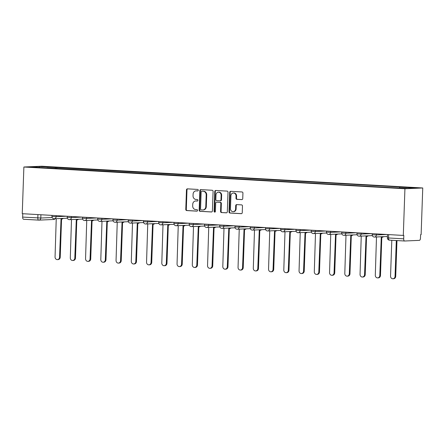 <?xml version="1.0" encoding="UTF-8"?>
<svg xmlns="http://www.w3.org/2000/svg" width="445" height="445" viewBox="0 0 445 445"><rect width="100%" height="100%" fill="white"/><g stroke="black" fill="none" stroke-linecap="round" stroke-linejoin="round"><path stroke-width="0.67" d="M198.303 190.232A0.762 0.673 -92.5 0 0 197.658 189.431L187.462 188.852A1.085 0.962 -92.5 0 0 186.466 189.882L185.782 209.423A1.085 0.962 -92.5 0 0 186.705 210.563L196.901 211.147A0.762 0.673 -92.5 0 0 196.951 209.628L195.633 209.551A3.477 3.071 -92.5 0 1 192.685 205.902L192.741 204.272A3.477 3.071 -92.5 0 1 195.661 200.973A3.477 3.071 -92.5 0 1 195.934 200.973L197.252 201.051A0.762 0.673 -92.5 0 0 197.302 199.532L195.984 199.455A3.477 3.071 -92.5 0 1 193.035 195.806L193.091 194.176A3.477 3.071 -92.5 0 1 196.011 190.877A3.477 3.071 -92.5 0 1 196.284 190.877L197.602 190.955A0.762 0.673 -92.5 0 0 198.303 190.232M241.746 199.621A1.085 0.962 -92.5 0 0 242.742 198.587L242.931 193.108A1.085 0.962 -92.5 0 0 242.013 191.967L230.688 191.317A1.085 0.962 -92.5 0 0 229.692 192.351L229.008 211.892A1.085 0.962 -92.5 0 0 229.932 213.033L241.251 213.678A1.085 0.962 -92.5 0 0 242.252 212.649L242.481 206.024A1.085 0.962 -92.5 0 0 241.563 204.884L236.712 204.605A1.085 0.962 -92.5 0 0 235.716 205.64L235.6 208.922A2.909 2.57 -92.5 0 1 233.163 211.681A2.909 2.57 -92.5 0 1 230.471 208.633L230.916 195.767A2.909 2.57 -92.5 0 1 233.358 193.008A2.909 2.57 -92.5 0 1 236.05 196.056L235.978 198.203A1.085 0.962 -92.5 0 0 236.896 199.343L241.913 199.61M404.928 188.758L403.298 235.433L22.25 213.689L23.88 167.008L404.928 188.758L422.75 187.974L41.702 166.23L23.88 167.008M213.094 191.4A1.085 0.962 -92.5 0 0 212.17 190.26L200.845 189.614A1.085 0.962 -92.5 0 0 199.85 190.649L199.165 210.19A1.085 0.962 -92.5 0 0 200.089 211.331L211.414 211.976A1.085 0.962 -92.5 0 0 212.41 210.947L213.094 191.4M215.769 190.466L227.089 191.111A1.085 0.962 -92.5 0 1 228.012 192.251L227.328 211.798A1.085 0.962 -92.5 0 1 226.333 212.827L221.488 212.549A1.085 0.962 -92.5 0 1 220.564 211.408L220.842 203.482A1.085 0.962 -92.5 0 0 219.919 202.341L216.704 202.158A1.085 0.962 -92.5 0 0 215.708 203.193L215.419 211.442A0.762 0.673 -92.5 0 1 214.078 211.364L214.768 191.5A1.085 0.962 -92.5 0 1 215.769 190.466M403.298 235.433L403.821 235.411L403.698 238.837A2.214 1.035 93.3 0 0 404.611 241.006A2.214 1.035 93.3 0 0 404.661 241.006L419.362 240.361A2.214 1.035 93.3 0 0 420.481 238.103L420.603 234.676L421.12 234.654L422.75 187.974M38.665 220.119L23.613 219.257A2.214 1.035 -86.7 0 1 23.563 219.257A2.214 1.035 -86.7 0 1 22.651 217.093L40.795 218.022L52.171 217.527M22.767 213.717L22.651 217.093M46.858 167.988L30.382 166.925L39.11 166.541L55.53 167.476L55.052 168.455M399.404 187.985L399.827 187.128L401.045 187.072L55.53 167.476M399.827 187.128L416.247 188.063L407.52 188.446L389.876 187.562L46.803 167.86M56.715 168.549L56.754 167.426M39.11 166.541L39.427 167.437M197.853 190.916L196.807 190.855A3.477 3.071 -92.5 0 0 196.529 190.855L196.011 190.877M195.661 200.973L196.178 200.951A3.477 3.071 -92.5 0 1 196.451 200.951L197.497 201.012M187.684 188.864A1.085 0.962 -92.5 0 0 186.983 189.859L186.299 209.4A1.085 0.962 -92.5 0 0 187.223 210.541L197.146 211.108M201.073 189.626A1.085 0.962 -92.5 0 0 200.367 190.621L199.688 210.168A1.085 0.962 -92.5 0 0 200.606 211.308L211.709 211.942M201.852 191.194A0.762 0.673 -92.5 0 0 201.151 191.917L200.55 209.072A0.762 0.673 -92.5 0 0 201.196 209.868L202.586 209.951A3.477 3.071 -92.5 0 0 202.864 209.951A3.477 3.071 -92.5 0 0 205.779 206.652L206.191 194.927A3.477 3.071 -92.5 0 0 203.243 191.278L202.369 191.172A0.762 0.673 -92.5 0 0 202.253 191.178M202.864 209.951L203.382 209.929A3.477 3.071 -92.5 0 0 206.302 206.625L205.779 206.652M202.369 191.172L203.76 191.25A3.477 3.071 -92.5 0 1 206.708 194.904L206.302 206.625M226.627 212.793L221.488 212.549M217.054 202.147A1.085 0.962 -92.5 0 1 217.227 202.136L220.442 202.319A1.085 0.962 -92.5 0 1 221.36 203.46L221.087 211.386A1.085 0.962 -92.5 0 0 222.005 212.526M215.992 190.482A1.085 0.962 -92.5 0 0 215.291 191.478L214.596 211.342A0.762 0.673 -92.5 0 0 215.041 212.093M221.132 195.26A2.909 2.57 -92.5 0 0 218.434 192.207A2.909 2.57 -92.5 0 0 215.997 194.966L215.836 199.499A1.085 0.962 -92.5 0 0 216.76 200.639L219.975 200.823A1.085 0.962 -92.5 0 0 220.97 199.794L221.132 195.26L221.649 195.238A2.909 2.57 -92.5 0 0 218.957 192.184L218.434 192.207M220.492 200.801A1.085 0.962 -92.5 0 0 221.488 199.772L220.97 199.794M221.649 195.238L221.488 199.772M233.358 193.008L233.875 192.985A2.909 2.57 -92.5 0 1 236.573 196.034L236.495 198.181A1.085 0.962 -92.5 0 0 237.419 199.321L242.041 199.583M233.163 211.681L233.681 211.659A2.909 2.57 -92.5 0 0 236.123 208.9L235.6 208.922M236.94 204.622A1.085 0.962 -92.5 0 0 236.239 205.618L236.123 208.9M230.911 191.333A1.085 0.962 -92.5 0 0 230.21 192.329L229.531 211.87A1.085 0.962 -92.5 0 0 230.449 213.01L241.552 213.644M55.848 218.712A2.214 1.958 -92.5 0 0 56.242 218.784L55.058 256.949A2.548 2.247 -92.5 0 0 57.416 259.624A2.548 2.247 -92.5 0 0 59.552 257.204L61.032 219.057A2.214 1.958 -92.5 0 0 62.495 218.423M63.173 218.395A2.214 1.958 87.5 0 1 61.883 219.029L61.204 219.057M61.56 219.04L60.225 257.177A2.548 2.247 87.5 0 1 58.089 259.596L57.416 259.624M71.1 219.585A2.214 1.958 -92.5 0 0 71.489 219.652L70.304 257.822A2.548 2.247 -92.5 0 0 72.663 260.492A2.548 2.247 -92.5 0 0 74.804 258.078L76.279 219.925A2.214 1.958 -92.5 0 0 77.747 219.296M78.42 219.263A2.214 1.958 87.5 0 1 77.13 219.897L76.457 219.925M76.807 219.913L75.478 258.05A2.548 2.247 87.5 0 1 73.342 260.464L72.663 260.492M86.347 220.453A2.214 1.958 -92.5 0 0 86.742 220.525L85.557 258.69A2.548 2.247 -92.5 0 0 87.915 261.365A2.548 2.247 -92.5 0 0 90.051 258.945L91.531 220.798A2.214 1.958 -92.5 0 0 92.994 220.164M93.673 220.136A2.214 1.958 87.5 0 1 92.382 220.77L91.703 220.798M92.059 220.781L90.73 258.918A2.548 2.247 87.5 0 1 88.588 261.337L87.915 261.365M101.599 221.326A2.214 1.958 -92.5 0 0 101.988 221.393L100.804 259.563A2.548 2.247 -92.5 0 0 103.162 262.233A2.548 2.247 -92.5 0 0 105.304 259.819L106.783 221.666A2.214 1.958 -92.5 0 0 108.246 221.032M108.919 221.004A2.214 1.958 87.5 0 1 107.629 221.638L106.956 221.666M107.306 221.655L105.977 259.785A2.548 2.247 87.5 0 1 103.841 262.205L103.162 262.233M116.846 222.194A2.214 1.958 -92.5 0 0 117.241 222.261L116.056 260.431A2.548 2.247 -92.5 0 0 118.415 263.106A2.548 2.247 -92.5 0 0 120.55 260.687L122.03 222.539A2.214 1.958 -92.5 0 0 123.493 221.905M124.172 221.877A2.214 1.958 87.5 0 1 122.881 222.506L122.203 222.539M122.559 222.522L121.229 260.659A2.548 2.247 87.5 0 1 119.088 263.073L118.415 263.106M132.098 223.067A2.214 1.958 -92.5 0 0 132.493 223.134L131.303 261.304A2.548 2.247 -92.5 0 0 133.667 263.974A2.548 2.247 -92.5 0 0 135.803 261.56L137.282 223.407A2.214 1.958 -92.5 0 0 138.745 222.773M139.418 222.745A2.214 1.958 87.5 0 1 138.128 223.379L137.455 223.407M137.811 223.39L136.476 261.526A2.548 2.247 87.5 0 1 134.34 263.946L133.667 263.974M147.345 223.935A2.214 1.958 -92.5 0 0 147.74 224.002L146.555 262.172A2.548 2.247 -92.5 0 0 148.914 264.847A2.548 2.247 -92.5 0 0 151.05 262.428L152.529 224.274A2.214 1.958 -92.5 0 0 153.992 223.646M154.671 223.613A2.214 1.958 87.5 0 1 153.38 224.247L152.702 224.28M153.058 224.263L151.728 262.4A2.548 2.247 87.5 0 1 149.592 264.814L148.914 264.847M162.597 224.808A2.214 1.958 -92.5 0 0 162.992 224.875L161.802 263.04A2.548 2.247 -92.5 0 0 164.166 265.715A2.548 2.247 -92.5 0 0 166.302 263.301L167.782 225.148A2.214 1.958 -92.5 0 0 169.245 224.514M169.918 224.486A2.214 1.958 87.5 0 1 168.627 225.12L167.954 225.148M168.31 225.131L166.975 263.268A2.548 2.247 87.5 0 1 164.839 265.687L164.166 265.715M177.844 225.676A2.214 1.958 -92.5 0 0 178.239 225.743L177.054 263.913A2.548 2.247 -92.5 0 0 179.413 266.588A2.548 2.247 -92.5 0 0 181.549 264.169L183.029 226.016A2.214 1.958 -92.5 0 0 184.491 225.387M185.17 225.354A2.214 1.958 87.5 0 1 183.88 225.988L183.207 226.021M183.557 226.004L182.228 264.141A2.548 2.247 87.5 0 1 180.091 266.555L179.413 266.588M193.097 226.544A2.214 1.958 -92.5 0 0 193.492 226.616L192.301 264.781A2.548 2.247 -92.5 0 0 194.665 267.456A2.548 2.247 -92.5 0 0 196.801 265.036L198.281 226.889A2.214 1.958 -92.5 0 0 199.744 226.255M200.417 226.227A2.214 1.958 87.5 0 1 199.132 226.861L198.453 226.889M198.809 226.872L197.474 265.009A2.548 2.247 87.5 0 1 195.338 267.428L194.665 267.456M208.349 227.417A2.214 1.958 -92.5 0 0 208.738 227.484L207.554 265.654A2.548 2.247 -92.5 0 0 209.912 268.324A2.548 2.247 -92.5 0 0 212.048 265.91L213.528 227.757A2.214 1.958 -92.5 0 0 214.991 227.128M215.669 227.095A2.214 1.958 87.5 0 1 214.379 227.729L213.706 227.757M214.056 227.745L212.727 265.882A2.548 2.247 87.5 0 1 210.591 268.296L209.912 268.324M223.596 228.285A2.214 1.958 -92.5 0 0 223.991 228.357L222.806 266.522A2.548 2.247 -92.5 0 0 225.164 269.197A2.548 2.247 -92.5 0 0 227.3 266.778L228.78 228.63A2.214 1.958 -92.5 0 0 230.243 227.996M230.916 227.968A2.214 1.958 87.5 0 1 229.631 228.602L228.953 228.63M229.309 228.613L227.974 266.75A2.548 2.247 87.5 0 1 225.838 269.169L225.164 269.197M238.848 229.158A2.214 1.958 -92.5 0 0 239.238 229.225L238.053 267.395A2.548 2.247 -92.5 0 0 240.411 270.065A2.548 2.247 -92.5 0 0 242.547 267.651L244.027 229.498A2.214 1.958 -92.5 0 0 245.495 228.869M246.168 228.836A2.214 1.958 87.5 0 1 244.878 229.47L244.205 229.498M244.555 229.487L243.226 267.623A2.548 2.247 87.5 0 1 241.09 270.037L240.411 270.065M254.095 230.026A2.214 1.958 -92.5 0 0 254.49 230.093L253.305 268.263A2.548 2.247 -92.5 0 0 255.664 270.938A2.548 2.247 -92.5 0 0 257.8 268.519L259.279 230.371A2.214 1.958 -92.5 0 0 260.742 229.737M261.421 229.709A2.214 1.958 87.5 0 1 260.13 230.343L259.452 230.371M259.808 230.354L258.473 268.491A2.548 2.247 87.5 0 1 256.337 270.905L255.664 270.938M269.347 230.899A2.214 1.958 -92.5 0 0 269.737 230.966L268.552 269.136A2.548 2.247 -92.5 0 0 270.91 271.806A2.548 2.247 -92.5 0 0 273.052 269.392L274.526 231.239A2.214 1.958 -92.5 0 0 275.995 230.605M276.668 230.577A2.214 1.958 87.5 0 1 275.377 231.211L274.704 231.239M275.055 231.228L273.725 269.358A2.548 2.247 87.5 0 1 271.589 271.778L270.91 271.806M284.594 231.767A2.214 1.958 -92.5 0 0 284.989 231.834L283.804 270.004A2.548 2.247 -92.5 0 0 286.163 272.679A2.548 2.247 -92.5 0 0 288.299 270.26L289.778 232.112A2.214 1.958 -92.5 0 0 291.241 231.478M291.92 231.45A2.214 1.958 87.5 0 1 290.63 232.079L289.951 232.112M290.307 232.095L288.977 270.232A2.548 2.247 87.5 0 1 286.836 272.646L286.163 272.679M299.847 232.64A2.214 1.958 -92.5 0 0 300.236 232.707L299.051 270.872A2.548 2.247 -92.5 0 0 301.41 273.547A2.548 2.247 -92.5 0 0 303.551 271.133L305.031 232.98A2.214 1.958 -92.5 0 0 306.494 232.346M307.167 232.318A2.214 1.958 87.5 0 1 305.876 232.952L305.203 232.98M305.554 232.963L304.224 271.1A2.548 2.247 87.5 0 1 302.088 273.519L301.41 273.547M315.093 233.508A2.214 1.958 -92.5 0 0 315.488 233.575L314.303 271.745A2.548 2.247 -92.5 0 0 316.662 274.42A2.548 2.247 -92.5 0 0 318.798 272.001L320.278 233.847A2.214 1.958 -92.5 0 0 321.741 233.219M322.419 233.186A2.214 1.958 87.5 0 1 321.129 233.82L320.45 233.853M320.806 233.836L319.477 271.973A2.548 2.247 87.5 0 1 317.335 274.387L316.662 274.42M330.346 234.382A2.214 1.958 -92.5 0 0 330.741 234.448L329.55 272.613A2.548 2.247 -92.5 0 0 331.914 275.288A2.548 2.247 -92.5 0 0 334.05 272.874L335.53 234.721A2.214 1.958 -92.5 0 0 336.993 234.087M337.666 234.059A2.214 1.958 87.5 0 1 336.376 234.693L335.702 234.721M336.058 234.704L334.723 272.841A2.548 2.247 87.5 0 1 332.587 275.26L331.914 275.288M345.593 235.249A2.214 1.958 -92.5 0 0 345.988 235.316L344.803 273.486A2.548 2.247 -92.5 0 0 347.161 276.156A2.548 2.247 -92.5 0 0 349.297 273.742L350.777 235.589A2.214 1.958 -92.5 0 0 352.24 234.96M352.918 234.927A2.214 1.958 87.5 0 1 351.628 235.561L350.949 235.594M351.305 235.577L349.976 273.714A2.548 2.247 87.5 0 1 347.84 276.128L347.161 276.156M360.845 236.117A2.214 1.958 -92.5 0 0 361.24 236.189L360.05 274.354A2.548 2.247 -92.5 0 0 362.414 277.029A2.548 2.247 -92.5 0 0 364.55 274.61L366.029 236.462A2.214 1.958 -92.5 0 0 367.492 235.828M368.165 235.8A2.214 1.958 87.5 0 1 366.875 236.434L366.202 236.462M366.558 236.445L365.223 274.582A2.548 2.247 87.5 0 1 363.087 277.001L362.414 277.029M376.092 236.99A2.214 1.958 -92.5 0 0 376.487 237.057L375.302 275.227A2.548 2.247 -92.5 0 0 377.66 277.897A2.548 2.247 -92.5 0 0 379.796 275.483L381.276 237.33A2.214 1.958 -92.5 0 0 382.739 236.701M383.418 236.668A2.214 1.958 87.5 0 1 382.127 237.302L381.454 237.33M381.804 237.319L380.475 275.455A2.548 2.247 87.5 0 1 378.339 277.869L377.66 277.897M391.8 240.272L390.549 276.095A2.548 2.247 -92.5 0 0 392.913 278.77A2.548 2.247 -92.5 0 0 395.049 276.351L396.3 240.528M396.973 240.567L395.722 276.323A2.548 2.247 87.5 0 1 393.586 278.742L392.913 278.77M404.566 241.001L389.509 240.139A2.214 1.035 -86.7 0 1 389.458 240.139A2.214 1.035 -86.7 0 1 388.546 237.975L403.698 238.837M40.912 214.751L40.795 218.022A2.214 1.958 -92.5 0 1 38.765 220.125A2.214 1.035 -86.7 0 1 38.715 220.125A2.214 1.035 -86.7 0 1 37.803 217.955L37.92 214.579M376.409 233.898L376.37 234.954L386.9 234.498M361.156 233.024L361.118 234.087L371.653 233.625M345.904 232.157L345.871 233.219L356.401 232.757M330.657 231.289L330.618 232.346L341.154 231.884M315.405 230.415L315.372 231.478L325.901 231.016M300.158 229.548L300.119 230.605L310.655 230.143M284.906 228.674L284.872 229.737L295.402 229.275M269.659 227.807L269.62 228.864L280.155 228.402M254.407 226.933L254.373 227.996L264.903 227.534M239.16 226.066L239.121 227.122L249.651 226.666M223.907 225.192L223.868 226.255L234.404 225.793M208.661 224.325L208.622 225.387L219.151 224.925M193.408 223.457L193.369 224.514L203.905 224.052M178.161 222.583L178.122 223.646L188.652 223.184M162.909 221.716L162.87 222.773L173.405 222.311M147.657 220.842L147.623 221.905L158.153 221.443M132.41 219.975L132.371 221.032L142.906 220.57M117.157 219.101L117.124 220.164L127.654 219.702M101.911 218.234L101.872 219.29L112.407 218.829M86.658 217.36L86.625 218.423L97.155 217.961M71.411 216.493L71.372 217.549L81.908 217.093M56.159 215.619L56.126 216.682L66.655 216.22M51.993 215.386L51.954 216.493L56.126 216.682A2.214 1.958 87.5 0 1 54.09 218.784M67.245 216.253L67.206 217.36L71.372 217.549A2.214 1.958 87.5 0 1 69.342 219.652M82.492 217.127L82.453 218.234L86.625 218.423A2.214 1.958 87.5 0 1 84.589 220.525M97.744 217.994L97.705 219.101L101.872 219.29A2.214 1.958 87.5 0 1 99.841 221.393M112.991 218.868L112.952 219.975L117.124 220.164A2.214 1.958 87.5 0 1 115.088 222.261M128.243 219.735L128.204 220.842L132.371 221.032A2.214 1.958 87.5 0 1 130.34 223.134M143.49 220.603L143.451 221.716L147.623 221.905A2.214 1.958 87.5 0 1 145.587 224.002M158.743 221.477L158.704 222.583L162.87 222.773A2.214 1.958 87.5 0 1 160.84 224.875M173.989 222.344L173.951 223.457L178.122 223.646A2.214 1.958 87.5 0 1 176.087 225.743M189.242 223.218L189.203 224.325L193.369 224.514A2.214 1.958 87.5 0 1 191.339 226.616M204.489 224.085L204.45 225.198L208.622 225.387A2.214 1.958 87.5 0 1 206.591 227.484M219.741 224.959L219.702 226.066L223.868 226.255A2.214 1.958 87.5 0 1 221.838 228.357M234.988 225.826L234.954 226.933L239.121 227.122A2.214 1.958 87.5 0 1 237.09 229.225M250.24 226.7L250.201 227.807L254.373 227.996A2.214 1.958 87.5 0 1 252.337 230.098M265.493 227.567L265.454 228.674L269.62 228.864A2.214 1.958 87.5 0 1 267.59 230.966M280.739 228.435L280.7 229.548L284.872 229.737A2.214 1.958 87.5 0 1 282.836 231.834M295.992 229.309L295.953 230.415L300.119 230.605A2.214 1.958 87.5 0 1 298.089 232.707M311.239 230.176L311.2 231.289L315.372 231.478A2.214 1.958 87.5 0 1 313.336 233.575M326.491 231.05L326.452 232.157L330.618 232.346A2.214 1.958 87.5 0 1 328.588 234.448M341.738 231.917L341.699 233.03L345.871 233.219A2.214 1.958 87.5 0 1 343.835 235.316M356.99 232.791L356.951 233.898L361.118 234.087A2.214 1.958 87.5 0 1 359.087 236.189M372.237 233.658L372.198 234.771L376.37 234.954A2.214 1.958 87.5 0 1 374.334 237.057M388.663 234.598L388.546 237.975L387.373 237.853A2.214 2.214 0 0 0 389.458 240.139L404.611 241.006M53.467 219.48A2.214 1.958 -92.5 0 0 55.013 218.751M196.807 190.855L196.284 190.877M196.451 200.951L195.934 200.973M187.223 210.541L186.705 210.563M186.299 209.4L185.782 209.423M186.983 189.859L186.466 189.882M200.606 211.308L200.089 211.331M199.688 210.168L199.165 210.19M200.367 190.621L199.85 190.649M206.708 194.904L206.191 194.927M203.76 191.25L203.243 191.278M221.087 211.386L220.564 211.408M221.36 203.46L220.842 203.482M220.442 202.319L219.919 202.341M217.227 202.136L216.704 202.158M214.596 211.342L214.078 211.364M215.291 191.478L214.768 191.5M237.419 199.321L236.896 199.343M236.495 198.181L235.978 198.203M236.573 196.034L236.05 196.056M236.239 205.618L235.716 205.64M230.449 213.01L229.932 213.033M229.531 211.87L229.008 211.892M230.21 192.329L229.692 192.351M60.225 257.177L59.552 257.204M75.478 258.05L74.804 258.078M90.73 258.918L90.051 258.945M105.977 259.785L105.304 259.819M121.229 260.659L120.55 260.687M136.476 261.526L135.803 261.56M151.728 262.4L151.05 262.428M166.975 263.268L166.302 263.301M182.228 264.141L181.549 264.169M197.474 265.009L196.801 265.036M212.727 265.882L212.048 265.91M227.974 266.75L227.3 266.778M243.226 267.623L242.547 267.651M258.473 268.491L257.8 268.519M273.725 269.358L273.052 269.392M288.977 270.232L288.299 270.26M304.224 271.1L303.551 271.133M319.477 271.973L318.798 272.001M334.723 272.841L334.05 272.874M349.976 273.714L349.297 273.742M365.223 274.582L364.55 274.61M380.475 275.455L379.796 275.483M395.722 276.323L395.049 276.351M51.954 216.493A2.214 2.214 0 0 0 54.262 218.784L67.34 218.211M67.206 217.36A2.214 2.214 0 0 0 69.515 219.652L82.592 219.079M82.453 218.234A2.214 2.214 0 0 0 84.767 220.525L97.839 219.952M97.705 219.101A2.214 2.214 0 0 0 100.014 221.393L113.091 220.82M112.952 219.975A2.214 2.214 0 0 0 115.266 222.266L128.338 221.693M128.204 220.842A2.214 2.214 0 0 0 130.513 223.134L143.59 222.561M143.451 221.716A2.214 2.214 0 0 0 145.765 224.007L158.837 223.435M158.704 222.583A2.214 2.214 0 0 0 161.012 224.875L174.09 224.302M173.951 223.457A2.214 2.214 0 0 0 176.264 225.743L189.342 225.176M189.203 224.325A2.214 2.214 0 0 0 191.511 226.616L204.589 226.043M204.45 225.198A2.214 2.214 0 0 0 206.764 227.484L219.841 226.911M219.702 226.066A2.214 2.214 0 0 0 222.011 228.357L235.088 227.784M234.954 226.933A2.214 2.214 0 0 0 237.263 229.225L250.34 228.652M250.201 227.807A2.214 2.214 0 0 0 252.51 230.098L265.587 229.525M265.454 228.674A2.214 2.214 0 0 0 267.762 230.966L280.839 230.393M280.7 229.548A2.214 2.214 0 0 0 283.014 231.839L296.086 231.267M295.953 230.415A2.214 2.214 0 0 0 298.261 232.707L311.339 232.134M311.2 231.289A2.214 2.214 0 0 0 313.514 233.581L326.586 233.008M326.452 232.157A2.214 2.214 0 0 0 328.76 234.448L341.838 233.875M341.699 233.03A2.214 2.214 0 0 0 344.013 235.316L357.085 234.749M356.951 233.898A2.214 2.214 0 0 0 359.26 236.189L372.337 235.616M372.198 234.771A2.214 2.214 0 0 0 374.512 237.057L387.423 236.495M387.489 234.532L387.373 237.853M23.563 219.257L38.715 220.125A2.214 2.214 0 0 0 38.938 220.125L53.639 219.48A2.214 2.214 0 0 0 55.197 218.745M202.308 191.172L201.791 191.194M217.138 202.136L216.62 202.158M220.581 200.801L220.058 200.823"/></g></svg>
